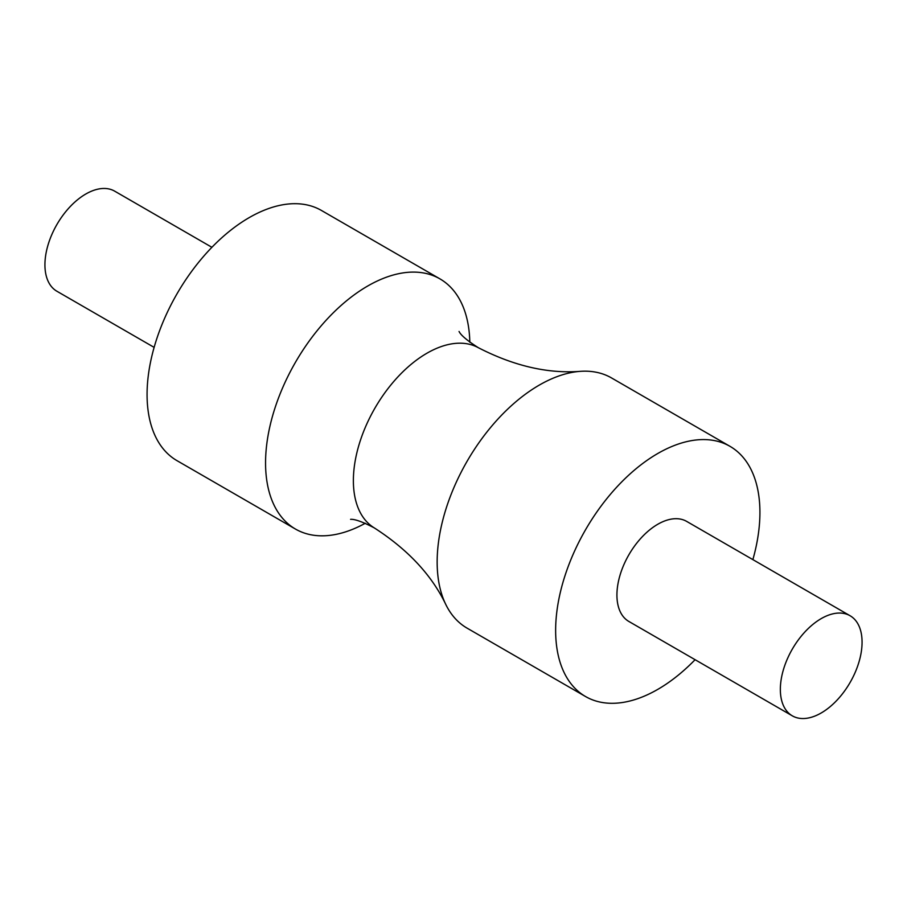 <?xml version="1.0" encoding="UTF-8"?>
<svg xmlns="http://www.w3.org/2000/svg" width="907" height="907" viewBox="0 0 907 907"><rect width="100%" height="100%" fill="white"/><g stroke="black" fill="none" stroke-linecap="round" stroke-linejoin="round"><path stroke-width="1.36" d="M211.909 247.305L114.679 191.162A57.776 33.355 120 0 0 66.2 211.116A57.776 33.355 120 0 0 56.903 291.249L154.133 347.381M840.8 695.884A57.776 33.355 120 0 0 850.097 615.751A57.776 33.355 120 0 0 801.618 635.705A57.776 33.355 120 0 0 792.321 715.838A57.776 33.355 120 0 0 840.8 695.884M850.097 615.751L686.667 521.4A57.776 33.355 120 0 0 638.199 541.343A57.776 33.355 120 0 0 628.891 621.476L792.321 715.838M752.867 559.619A144.451 83.399 120 0 0 730.01 446.346L611.522 377.936A144.451 83.399 120 0 0 580.899 371.303A144.451 83.399 120 0 0 490.324 427.798A144.451 83.399 120 0 0 446.017 604.935A144.451 83.399 120 0 0 467.071 628.132L585.559 696.542A144.451 83.399 120 0 0 695.091 659.695M469.815 342.234A144.451 83.399 120 0 0 439.929 278.868A144.451 83.399 120 0 0 318.731 328.731A144.451 83.399 120 0 0 295.478 529.064A144.451 83.399 120 0 0 365.294 523.26M730.01 446.346A144.451 83.399 120 0 0 608.812 496.208A144.451 83.399 120 0 0 585.559 696.542M439.929 278.868L321.441 210.458A144.451 83.399 120 0 0 200.243 260.32A144.451 83.399 120 0 0 176.99 460.654L295.478 529.064M580.899 371.303C548.236 373.922 514.031 366.054 478.306 347.687A104.044 60.066 120 0 0 391.677 383.978A104.044 60.066 120 0 0 374.274 527.885C408.037 549.642 431.959 575.333 446.017 604.935M459.067 331.486L459.055 331.463C460.835 335.216 467.252 340.624 478.306 347.687M350.59 519.326C354.898 519.053 362.789 521.899 374.274 527.885"/></g></svg>
